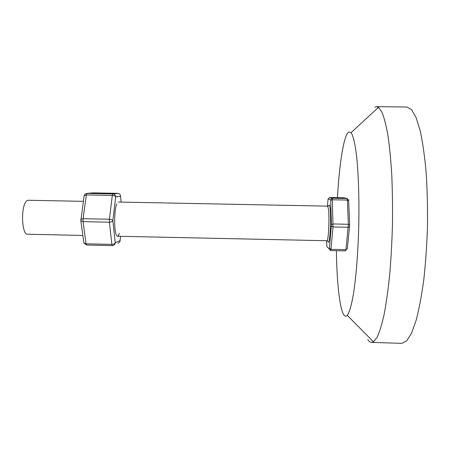 <?xml version="1.0" encoding="UTF-8"?>
<svg xmlns="http://www.w3.org/2000/svg" width="450" height="450" viewBox="0 0 450 450"><rect width="100%" height="100%" fill="white"/><g stroke="black" fill="none" stroke-linecap="round" stroke-linejoin="round"><path stroke-width="0.67" d="M337.461 197.657C339.362 163.463 343.873 134.46 348.846 131.957L351.067 132.671C353.143 135.602 355.044 143.331 356.541 155.576C358.419 172.89 359.286 197.944 358.796 224.213C358.178 250.481 356.259 275.479 353.649 292.697C351.641 304.864 349.414 312.508 347.22 315.349C345.983 316.648 344.807 316.401 343.688 314.612C339.542 308.002 336.836 281.447 336.369 250.689M374.766 107.19L376.549 106.661L378.444 107.319L381.864 111.983C384.069 117.321 386.083 125.038 387.9 135.141C389.554 146.542 390.842 159.817 391.77 174.954C392.451 190.901 392.676 207.557 392.445 224.927C391.944 242.286 391.022 258.913 389.666 274.821C388.103 289.907 386.252 303.109 384.12 314.438C381.881 324.456 379.541 332.083 377.111 337.314L373.5 341.831L371.576 342.411C370.243 342.349 368.961 341.415 367.734 339.604M376.549 106.661L406.8 107.01L411.525 109.609L416.081 117.506L420.199 130.798C422.662 142.239 424.631 155.959 426.111 171.962C427.236 188.977 427.697 206.876 427.5 225.664C426.904 244.44 425.689 262.305 423.844 279.259C421.695 295.183 419.152 308.812 416.211 320.141L411.531 333.242L406.648 340.942L401.816 343.339L371.576 342.411M117.489 236.244L327.161 240.739C328.635 239.186 329.569 216.461 328.455 208.851L327.628 206.145L118.209 202.028M328.494 205.808L329.411 204.958L330.041 207.641C331.284 215.876 330.255 240.576 328.624 242.213L327.746 241.329M326.599 240.947L326.818 246.572L329.338 249.03L331.442 224.589L330.649 199.688L328.089 198.906L327.414 206.139M347.164 198.568L348.637 200.233L349.684 224.977L347.321 248.844L345.96 249.666L348.345 224.274L347.366 200.059L347.096 198.501L343.98 197.781L329.569 197.505L332.162 198.219L332.303 198.658L333.028 226.963L330.823 250.526L326.818 246.572M83.357 201.341L28.091 200.256C27.09 200.25 26.139 201.105 25.245 202.821C20.666 210.797 22.382 235.052 27.377 234.214L82.839 235.463M345.617 250.892L345.96 249.666L331.037 249.322L329.445 248.428M329.501 197.572L328.089 198.906M119.362 233.274C118.266 236.773 117.18 237.156 116.106 234.422C114.036 229.213 114.244 210.943 116.449 204.638L116.752 203.788M348.688 200.79L347.366 200.059L332.381 199.772L330.739 200.447M331.442 224.589L333.113 223.954L348.345 224.274L349.684 224.977M349.644 226.485L348.255 227.289L333.028 226.963L331.397 226.097M330.632 199.671L332.162 198.219L347.096 198.501M330.744 250.543L329.299 249.041M121.129 202.084L120.555 196.217L115.661 196.875L112.854 220.635L115.211 242.792L120.105 240.559L120.578 236.312M111.836 244.389L109.406 222.199L83.07 221.636L86.012 243.793L111.836 244.389C113.614 244.328 114.739 243.793 115.211 242.792C115.093 244.266 114.328 245.188 112.911 245.559L112.264 245.621L111.836 244.389M92.863 192.881L86.816 193.421L112.809 193.911L117.804 193.354L92.835 192.881L86.962 193.416L86.377 194.929L83.093 218.689L109.434 219.24L112.303 195.424L86.377 194.929L84.161 195.593L84.071 196.245M109.434 219.24C111.246 219.364 112.382 219.825 112.854 220.635C112.365 221.619 111.218 222.137 109.406 222.199L109.434 219.24M115.661 196.875C115.206 196.026 114.086 195.542 112.303 195.424L112.809 193.911C114.553 194.119 115.504 195.109 115.661 196.875M120.493 195.598L120.555 196.217C120.403 194.507 119.486 193.556 117.804 193.354L119.267 193.809M117.883 243.231C119.25 242.871 119.992 241.982 120.105 240.559L120.066 240.998M80.764 219.949L80.848 219.313L83.093 218.689L83.07 221.636L80.865 220.798L80.764 219.966M117.816 193.354L92.379 192.909M83.734 242.094L83.846 242.927L86.012 243.793L86.513 245.019L112.314 245.61M83.824 242.764L83.745 242.184M86.58 245.008L83.846 242.927L80.865 220.798L84.161 195.593C84.578 194.276 85.461 193.556 86.816 193.421M347.22 315.349L373.5 341.831M351.067 132.671L378.444 107.319M327.887 206.37L329.411 204.958M345.651 250.903L330.772 250.56M343.969 197.781L329.563 197.505M330.649 199.688L332.201 198.253M329.338 249.03L330.823 250.526M327.161 240.739L328.624 242.213"/></g></svg>
